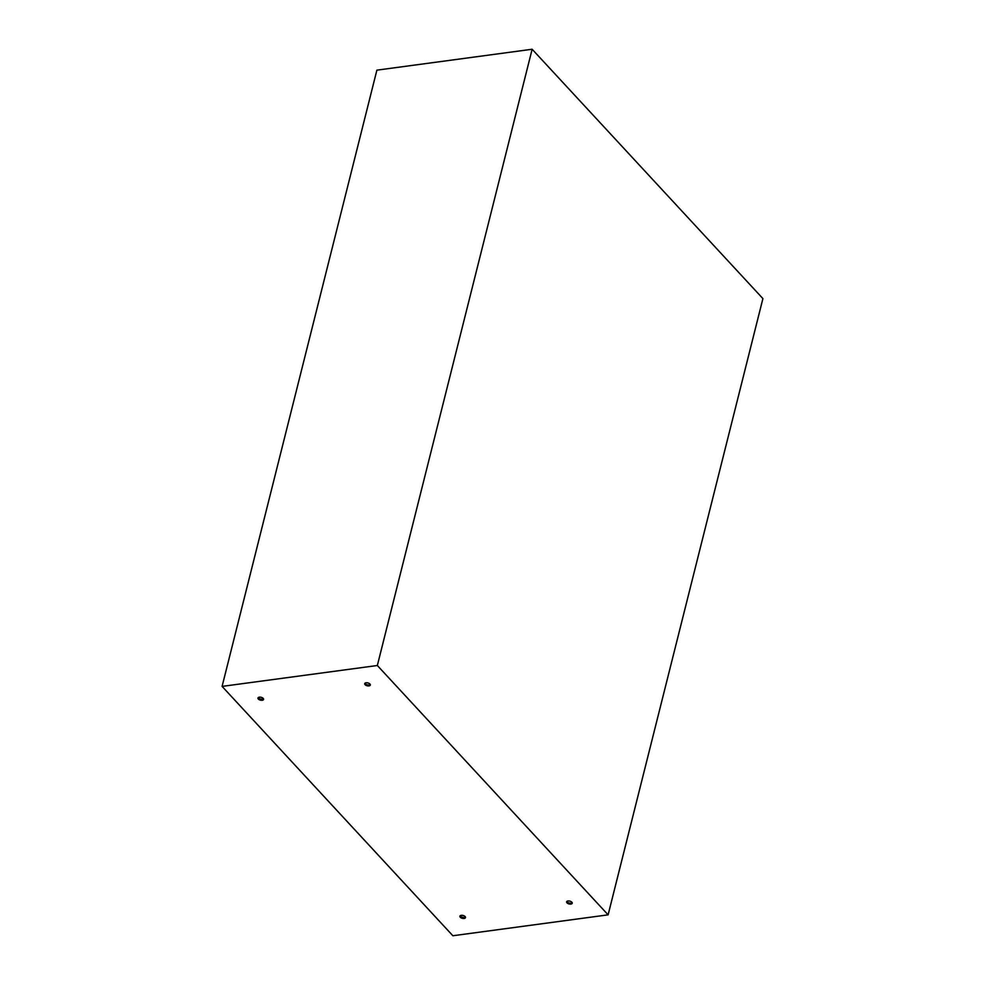 <?xml version="1.0" encoding="UTF-8"?>
<svg xmlns="http://www.w3.org/2000/svg" width="985" height="985" viewBox="0 0 985 985"><rect width="100%" height="100%" fill="white"/><g stroke="black" fill="none" stroke-linecap="round" stroke-linejoin="round"><path stroke-width="1.48" d="M364.844 683.368A2.881 1.477 -165.9 0 0 369.092 685.326A2.881 1.477 -165.9 0 0 370.323 684.747M366.063 682.79A2.881 1.477 14.1 0 1 369.055 683.368A2.881 1.477 14.1 0 1 370.311 685.055A2.881 1.477 14.1 0 1 368.956 685.905A2.881 1.477 14.1 0 1 365.964 685.326A2.881 1.477 14.1 0 1 364.709 683.639A2.881 1.477 14.1 0 1 366.063 682.79M258.107 697.737A2.881 1.477 -165.9 0 0 262.367 699.695A2.881 1.477 -165.9 0 0 263.586 699.116A3.238 1.65 -165.9 0 1 262.872 699.288A3.238 1.65 -165.9 0 1 258.279 697.552M259.338 697.158A2.881 1.477 14.1 0 1 262.33 697.737A2.881 1.477 14.1 0 1 263.574 699.424A2.881 1.477 14.1 0 1 262.219 700.273A2.881 1.477 14.1 0 1 259.227 699.695A2.881 1.477 14.1 0 1 257.971 698.02A2.881 1.477 14.1 0 1 259.338 697.158M566.769 901.558A2.881 1.477 -165.9 0 0 571.017 903.516A2.881 1.477 -165.9 0 0 572.248 902.925M567.988 900.967A2.881 1.477 14.1 0 1 570.98 901.558A2.881 1.477 14.1 0 1 572.236 903.233A2.881 1.477 14.1 0 1 570.869 904.082A2.881 1.477 14.1 0 1 567.889 903.504A2.881 1.477 14.1 0 1 566.634 901.829A2.881 1.477 14.1 0 1 567.988 900.967M460.032 915.927A2.881 1.477 -165.9 0 0 464.292 917.885A2.881 1.477 -165.9 0 0 465.511 917.294A3.238 1.65 -165.9 0 1 464.797 917.466A3.238 1.65 -165.9 0 1 460.204 915.742M461.263 915.336A2.881 1.477 14.1 0 1 464.255 915.927A2.881 1.477 14.1 0 1 465.499 917.601A2.881 1.477 14.1 0 1 464.144 918.463A2.881 1.477 14.1 0 1 461.152 917.872A2.881 1.477 14.1 0 1 459.896 916.198A2.881 1.477 14.1 0 1 461.263 915.336M364.906 683.602A3.238 1.65 -165.9 0 0 369.215 684.969A3.238 1.65 -165.9 0 0 370.286 684.6M566.831 901.78A3.238 1.65 -165.9 0 0 571.14 903.146A3.238 1.65 -165.9 0 0 572.211 902.777M263.291 699.202L261.665 697.454M608.114 914.843L452.866 935.75L222.093 686.397L376.886 70.157L532.134 49.25L377.341 665.503L608.114 914.843L762.907 298.603L532.134 49.25M222.093 686.397L377.341 665.503"/></g></svg>
